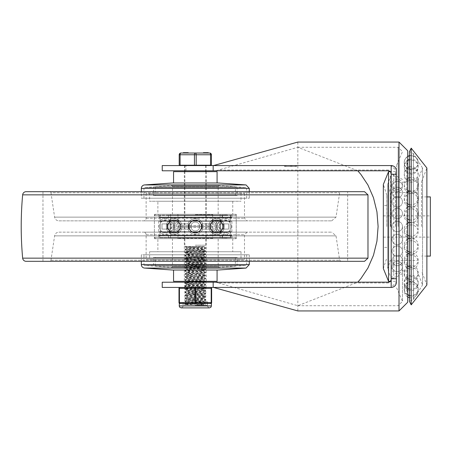 <?xml version="1.0" encoding="UTF-8"?>
<svg xmlns="http://www.w3.org/2000/svg" width="453" height="453" viewBox="0 0 453 453"><rect width="100%" height="100%" fill="white"/><g stroke="black" fill="none" stroke-linecap="round" stroke-linejoin="round"><path stroke-width="0.34" stroke-dasharray="2.27 1.7" d="M411.199 304.846L411.199 148.154M409.455 151.636L409.455 301.364L413.351 299.416L413.351 153.584L413.385 299.484L413.385 153.516L413.385 299.484L422.53 284.982L422.53 168.018L413.385 153.516L409.455 151.636M421.647 226.5L421.647 181.67L421.647 226.5M430.35 256.098L430.35 196.902M417.292 226.5L417.292 180L417.292 226.5M383.34 226.5L383.34 205.605L383.34 226.5M386.822 226.5L386.822 195.164L386.822 226.5M388.566 171.659L388.566 281.341M395.531 226.5L395.531 171.659L395.531 226.5M430.35 226.5L430.35 215.877L430.35 226.5M390.344 226.5L390.344 192.604L390.344 226.5M390.543 226.5L390.543 176.013L390.543 226.5M402.457 184.439A5.221 5.221 0 0 0 397.23 179.218A5.221 5.221 0 0 0 392.009 184.439A5.221 5.221 0 0 0 397.23 189.66A5.221 5.221 0 0 0 402.457 184.439M402.457 268.561A5.221 5.221 0 0 1 397.23 273.782A5.221 5.221 0 0 1 392.009 268.561A5.221 5.221 0 0 1 397.23 263.34A5.221 5.221 0 0 1 402.457 268.561M390.288 281.562L391.177 279.603L391.177 173.397A2.61 1.693 180 0 0 393.787 175.096L393.787 277.904L388.566 282.961L218.442 282.961L215.317 282.213L388.566 282.213L388.566 282.961M388.566 170.039L388.566 170.787L215.317 170.787L218.442 170.039L388.566 170.039L393.787 175.096M391.177 173.397L391.064 172.627M389.036 282.168L389.914 281.834M391.177 279.603A2.61 1.693 180 0 1 393.787 277.904M218.442 282.961L297.831 305.718L357.768 282.213M357.768 170.787L297.831 147.282L218.442 170.039M215.317 170.787L162.236 170.787M195.311 170.787L184.603 170.787L195.311 170.787M215.317 282.213L185.911 282.213L185.911 287.434L391.177 287.434L396.398 282.213L396.398 170.787L391.177 165.566L162.236 165.566M162.236 282.213L185.911 282.213M195.311 282.213L184.603 282.213L195.311 282.213M296.658 165.566L284.473 165.566L296.658 165.566L284.473 165.566L296.658 165.566L296.658 166.438L284.473 166.438L296.658 166.438L284.473 166.438L296.658 166.438L285.894 166.438L285.917 165.566L284.473 165.566L295.911 165.566L285.894 165.566L285.894 166.438L296.658 166.438L296.658 165.566M195.311 165.566L210.985 165.566L195.311 165.566M297.831 310.939L297.831 142.061M407.717 150.764L407.717 302.236M407.717 226.5L407.717 159.603L407.717 293.397L406.788 290.69L406.788 162.31L406.788 290.69L407.717 287.989M402.496 226.5L402.496 301.364L402.496 226.5M179.864 303.538L195.311 303.538A0.872 0.436 -90 0 0 195.747 302.672L194.881 302.672L194.881 288.306A0.872 0.436 90 0 1 195.311 287.434L206.63 287.434L195.311 287.434A0.872 0.436 -90 0 1 195.747 288.306L195.747 302.672L211.636 302.672A0.872 0.872 0 0 1 210.764 303.538L206.97 303.538L210.764 303.538A0.872 0.436 90 0 0 211.2 302.672L211.2 288.306A0.872 0.436 90 0 0 210.764 287.434L195.311 287.434L210.764 287.434A0.872 0.872 0 0 1 211.636 288.306L211.636 302.672A0.872 0.872 0 0 1 210.764 303.538L195.311 303.538A0.872 0.436 90 0 1 194.881 302.672L178.992 302.672L178.992 288.306A0.872 0.872 0 0 1 179.864 287.434L206.019 287.434L179.864 287.434A0.872 0.436 -90 0 0 179.428 288.306L179.428 302.672A0.872 0.436 -90 0 0 179.864 303.538A0.872 0.872 0 0 1 179.207 303.244M162.236 287.434L185.911 287.434M396.46 226.5L396.46 165.566L396.46 226.5M290.407 165.566L290.407 166.438L290.407 165.566L285.973 165.566L285.973 166.438L285.973 165.566L290.407 165.566M295.158 165.566L295.158 166.438L291.913 166.438L295.158 166.438L295.158 165.566L291.913 165.566L291.913 166.438L291.913 165.566L295.158 165.566M291.245 165.566L291.245 166.438M284.473 165.566L284.473 166.438M285.973 165.566L285.973 166.438L285.973 165.566M42.973 191.681L42.973 261.319L347.649 261.319L42.973 261.319L347.649 261.319L42.973 261.319L42.973 191.681L347.649 191.681L42.973 191.681L347.649 191.681L347.649 261.319L347.649 191.681M26.115 261.319L364.506 261.319M26.115 191.681L364.506 191.681M49.683 191.681L340.945 191.681L49.683 191.681A1.308 1.308 0 0 1 50.974 192.791L339.654 192.791L50.974 192.791L54.609 217.134A4.354 4.354 0 0 0 58.913 220.843L331.715 220.843L58.913 220.843M143.516 220.843L247.106 220.843L143.516 220.843A2.61 2.61 0 0 0 146.132 218.233L146.132 193.42L244.495 193.42L146.132 193.42M149.609 193.42L241.013 193.42L149.609 193.42L149.609 201.257L241.013 201.257L149.609 201.257M157.882 201.257L232.746 201.257L157.882 201.257L157.882 214.314L232.746 214.314L157.882 214.314M154.399 214.314L236.228 214.314L154.399 214.314L154.399 238.686L236.228 238.686L154.399 238.686M157.882 238.686L232.746 238.686L157.882 238.686L157.882 251.743L232.746 251.743L157.882 251.743M149.609 251.743L241.013 251.743L149.609 251.743L149.609 259.58L241.013 259.58L149.609 259.58M146.132 259.58L244.495 259.58L146.132 259.58L146.132 234.767A2.61 2.61 0 0 0 143.516 232.157L247.106 232.157L143.516 232.157M58.913 232.157L331.715 232.157L58.913 232.157A4.354 4.354 0 0 0 54.609 235.866L50.974 260.209A1.308 1.308 0 0 1 49.683 261.319L340.945 261.319L49.683 261.319M195.311 238.686L231.874 238.686L195.311 238.686M195.311 231.721L230.571 231.721L195.311 231.721M195.311 221.279L230.571 221.279L195.311 221.279M195.311 214.314L231.874 214.314L195.311 214.314M171.812 221.279L218.816 221.279L171.812 221.279L171.812 231.721L218.816 231.721L171.812 231.721M213.074 214.314L177.553 214.314L213.074 214.314A0.345 0.345 0 0 0 212.723 214.66L212.723 238.34L177.904 238.34L212.723 238.34A0.345 0.345 0 0 0 213.074 238.686L177.553 238.686L213.074 238.686M195.311 217.797L231.874 217.797L195.311 217.797M195.311 235.203L231.874 235.203L195.311 235.203M158.754 231.721L231.874 231.721L158.754 231.721L158.754 221.279L231.874 221.279L158.754 221.279M234.92 238.686L155.707 238.686L234.92 238.686A1.308 1.308 0 0 0 236.228 237.383L236.228 215.617L154.399 215.617L236.228 215.617A1.308 1.308 0 0 0 234.92 214.314L155.707 214.314L234.92 214.314M231.438 226.5A6.093 6.093 0 0 0 225.345 220.407A6.093 6.093 0 0 0 219.252 226.5A6.093 6.093 0 0 0 225.345 232.593A6.093 6.093 0 0 0 231.438 226.5M159.19 226.5A6.093 6.093 0 0 1 165.283 220.407A6.093 6.093 0 0 1 171.376 226.5A6.093 6.093 0 0 1 165.283 232.593A6.093 6.093 0 0 1 159.19 226.5M230.135 230.939L230.135 222.061L230.135 230.939A6.529 6.529 0 0 1 220.56 230.939L220.56 222.061L220.56 230.939M219.937 230.939A4.439 3.137 90 0 0 222.655 224.28A4.439 3.137 90 0 0 217.219 224.28A4.439 3.137 90 0 0 219.937 230.939A4.439 3.137 90 0 1 217.219 224.28A4.439 3.137 90 0 1 222.655 224.28A4.439 3.137 90 0 1 219.937 230.939M213.165 230.939A4.439 3.137 90 0 0 215.883 224.28A4.439 3.137 90 0 0 210.447 224.28A4.439 3.137 90 0 0 213.165 230.939A4.439 3.137 90 0 1 210.447 224.28A4.439 3.137 90 0 1 215.883 224.28A4.439 3.137 90 0 1 213.165 230.939M201.84 226.5A6.529 6.529 0 0 0 195.311 219.971A6.529 6.529 0 0 0 188.782 226.5A6.529 6.529 0 0 1 195.311 219.971A6.529 6.529 0 0 1 201.84 226.5A6.529 6.529 0 0 1 195.311 233.029A6.529 6.529 0 0 1 188.782 226.5A6.529 6.529 0 0 0 195.311 233.029A6.529 6.529 0 0 0 201.84 226.5M195.311 230.939A4.439 4.439 0 0 0 199.156 224.28A4.439 4.439 0 0 0 191.472 224.28A4.439 4.439 0 0 0 195.311 230.939A4.439 4.439 0 0 0 199.156 224.28A4.439 4.439 0 0 0 191.472 224.28A4.439 4.439 0 0 0 195.311 230.939A4.439 4.439 0 0 1 191.472 224.28A4.439 4.439 0 0 1 199.156 224.28A4.439 4.439 0 0 1 195.311 230.939A4.439 4.439 0 0 1 191.472 224.28A4.439 4.439 0 0 1 199.156 224.28A4.439 4.439 0 0 1 195.311 230.939M170.69 230.939A4.439 3.137 -90 0 1 167.972 224.28A4.439 3.137 -90 0 1 173.408 224.28A4.439 3.137 -90 0 1 170.69 230.939A4.439 3.137 -90 0 0 173.408 224.28A4.439 3.137 -90 0 0 167.972 224.28A4.439 3.137 -90 0 0 170.69 230.939M177.463 230.939A4.439 3.137 -90 0 1 174.745 224.28A4.439 3.137 -90 0 1 180.181 224.28A4.439 3.137 -90 0 1 177.463 230.939A4.439 3.137 -90 0 0 180.181 224.28A4.439 3.137 -90 0 0 174.745 224.28A4.439 3.137 -90 0 0 177.463 230.939M201.942 223.89L202.701 223.89L202.366 223.89L202.366 229.11L201.942 229.11L201.942 223.89L201.942 229.11L202.701 229.11L202.366 229.11L202.366 223.89L202.701 223.89A7.837 7.837 0 0 0 187.927 223.89L188.686 223.89L188.686 229.11L187.927 229.11L188.255 229.11L188.255 223.89L187.927 223.89L188.255 223.89L188.255 229.11L187.927 229.11L188.686 229.11L188.686 223.89L187.927 223.89A7.837 7.837 0 0 1 202.701 223.89L214.173 223.89L210.016 223.89L210.016 229.11L214.173 229.11L214.173 223.89L214.173 229.11L210.016 229.11L210.016 223.89L214.173 223.89L201.942 223.89M195.311 232.7A6.2 6.2 0 0 1 189.943 223.397A6.2 6.2 0 0 1 200.685 223.397A6.2 6.2 0 0 1 195.311 232.7A6.2 6.2 0 0 1 189.943 223.397A6.2 6.2 0 0 1 200.685 223.397A6.2 6.2 0 0 1 195.311 232.7A6.2 6.2 0 0 0 200.685 223.397A6.2 6.2 0 0 0 189.943 223.397A6.2 6.2 0 0 0 195.311 232.7A6.2 6.2 0 0 0 200.685 223.397A6.2 6.2 0 0 0 189.943 223.397A6.2 6.2 0 0 0 195.311 232.7M160.492 230.939L160.492 222.061L160.492 230.939A6.529 6.529 0 0 0 170.068 230.939L170.068 222.061L170.068 230.939M176.455 223.89L180.611 223.89L180.611 229.11L176.455 229.11L176.455 223.89L176.455 229.11L180.611 229.11L180.611 223.89L176.455 223.89L188.686 223.89L176.455 223.89M170.634 223.89L167.083 223.89L167.083 229.11L170.634 229.11L170.634 223.89L170.634 229.11L167.083 229.11L167.083 223.89L170.634 223.89L167.468 223.89L167.468 229.11L162.015 229.11L162.015 223.89L167.468 223.89L162.015 223.89L162.015 229.11L167.468 229.11L167.468 223.89L170.634 223.89M177.463 232.7A6.2 4.383 -90 0 1 173.499 223.856A6.2 4.383 -90 0 1 180.849 222.559A6.2 4.383 -90 0 1 180.849 230.441A6.2 4.383 -90 0 1 177.463 232.7A6.2 4.383 -90 0 0 180.849 230.441A6.2 4.383 -90 0 0 180.849 222.559A6.2 4.383 -90 0 0 173.499 223.856A6.2 4.383 -90 0 0 177.463 232.7M170.69 232.7A6.2 4.383 -90 0 1 167.304 230.441A6.2 4.383 -90 0 1 167.304 222.559A6.2 4.383 -90 0 1 174.66 223.856A6.2 4.383 -90 0 1 170.69 232.7A6.2 4.383 -90 0 0 174.66 223.856A6.2 4.383 -90 0 0 167.304 222.559A6.2 4.383 -90 0 0 167.304 230.441A6.2 4.383 -90 0 0 170.69 232.7M170.068 232.7L170.068 220.3L170.068 232.7A7.837 7.837 0 0 1 160.492 232.7L160.492 220.3L160.492 232.7M219.994 223.89L223.544 223.89L223.544 229.11L219.994 229.11L219.994 223.89L219.994 229.11L223.544 229.11L223.544 223.89L219.994 223.89L223.159 223.89L223.159 229.11L228.612 229.11L228.612 223.89L223.159 223.89L228.612 223.89L228.612 229.11L223.159 229.11L223.159 223.89L219.994 223.89M213.165 232.7A6.2 4.383 90 0 0 217.129 223.856A6.2 4.383 90 0 0 209.779 222.559A6.2 4.383 90 0 0 209.779 230.441A6.2 4.383 90 0 0 213.165 232.7A6.2 4.383 90 0 1 209.779 230.441A6.2 4.383 90 0 1 209.779 222.559A6.2 4.383 90 0 1 217.129 223.856A6.2 4.383 90 0 1 213.165 232.7M219.937 232.7A6.2 4.383 90 0 0 223.318 230.441A6.2 4.383 90 0 0 223.318 222.559A6.2 4.383 90 0 0 215.968 223.856A6.2 4.383 90 0 0 219.937 232.7A6.2 4.383 90 0 1 215.968 223.856A6.2 4.383 90 0 1 223.318 222.559A6.2 4.383 90 0 1 223.318 230.441A6.2 4.383 90 0 1 219.937 232.7M220.56 232.7L220.56 220.3L220.56 232.7A7.837 7.837 0 0 0 230.135 232.7L230.135 220.3L230.135 232.7M223.544 229.11L228.612 229.11L223.544 229.11M223.159 229.11L219.994 229.11L223.159 229.11M180.611 223.89L188.255 223.89L180.611 223.89M188.255 229.11L180.611 229.11L188.255 229.11M176.455 229.11L188.686 229.11L176.455 229.11M167.083 223.89L162.015 223.89L167.083 223.89M170.634 229.11L167.468 229.11L170.634 229.11M162.015 229.11L167.083 229.11L162.015 229.11M210.016 223.89L202.366 223.89L210.016 223.89M202.366 229.11L210.016 229.11L202.366 229.11M214.173 229.11L201.942 229.11L214.173 229.11M228.612 223.89L223.544 223.89L228.612 223.89M158.754 214.314L158.754 217.797L231.874 217.797L158.754 217.797L158.754 217.361L231.874 217.361L158.754 217.361M159.796 217.361L230.832 217.361L159.796 217.361L159.796 215.181L230.832 215.181L159.796 215.181M168.499 215.181L222.123 215.181L168.499 215.181L168.499 217.361L222.123 217.361L168.499 217.361M170.504 217.361L220.124 217.361L170.504 217.361L170.504 217.797L220.124 217.797L170.504 217.797M168.069 217.797L222.559 217.797L168.069 217.797L168.069 215.617L222.559 215.617L168.069 215.617M160.232 215.617L230.396 215.617L160.232 215.617L160.232 217.797L230.396 217.797L160.232 217.797M227.247 215.181L223.567 215.181L227.247 215.011M227.633 215.181L221.874 215.011L227.633 215.181M227.117 215.181L224.852 215.181L227.117 215.011M224.858 215.181L222.678 215.011L227.525 215.011L224.852 215.011M226.8 215.181L225.084 215.181L226.8 215.011M158.754 235.639L231.874 235.639L158.754 235.639L158.754 235.203L231.874 235.203L158.754 235.203L158.754 238.686M159.796 237.819L230.832 237.819L159.796 237.819L159.796 235.639L230.832 235.639L159.796 235.639M168.499 235.639L222.123 235.639L168.499 235.639L168.499 237.819L222.123 237.819L168.499 237.819M170.504 235.203L220.124 235.203L170.504 235.203L170.504 235.639L220.124 235.639L170.504 235.639M168.069 237.383L222.559 237.383L168.069 237.383L168.069 235.203L222.559 235.203L168.069 235.203M160.232 235.203L230.396 235.203L160.232 235.203L160.232 237.383L230.396 237.383L160.232 237.383M227.247 237.819L223.567 237.819L227.247 237.989M227.633 237.819L221.874 237.989L227.633 237.819M227.117 237.819L224.852 237.819L227.117 237.989M224.858 237.819L222.678 237.989L227.525 237.989L224.852 237.989M226.8 237.819L225.084 237.819L226.8 237.989M172.463 270.028L218.165 270.028M141.342 261.319L141.342 254.79L249.286 254.79L141.342 254.79M143.952 254.79L246.675 254.79L143.952 254.79L143.952 264.603L246.675 264.603L143.952 264.603A0.872 0.872 0 0 0 144.762 265.469L245.866 265.469L144.762 265.469L153.527 266.081L237.1 266.081L153.527 266.081L153.527 257.378L237.1 257.378L153.527 257.378M155.271 257.378L235.356 257.378L155.271 257.378L155.271 266.205L235.356 266.205L155.271 266.205L171.528 267.344L219.093 267.344L171.528 267.344A0.872 0.872 0 0 0 172.463 266.472L172.463 238.686L218.165 238.686L172.463 238.686M173.55 281.341L217.078 281.341M173.55 270.028L217.078 270.028L173.55 270.028M184.343 171.659L206.279 171.659L184.343 171.659L184.343 226.5L206.279 226.5L184.343 226.5L184.343 281.341L206.279 281.341L184.343 281.341M177.989 238.686L212.638 238.686L177.989 238.686L177.989 227.372A0.872 0.872 0 0 1 178.861 226.5L211.766 226.5L178.861 226.5A0.872 0.872 0 0 1 177.989 225.628L177.989 214.314L212.638 214.314L177.989 214.314M173.55 182.972L217.078 182.972L173.55 182.972M173.55 171.659L217.078 171.659M172.463 214.314L218.165 214.314L172.463 214.314L172.463 186.528A0.872 0.872 0 0 0 171.528 185.656L155.271 186.795L235.356 186.795L155.271 186.795L155.271 195.622L235.356 195.622L155.271 195.622M153.527 195.622L237.1 195.622L153.527 195.622L153.527 186.919L237.1 186.919L153.527 186.919L144.762 187.531A0.872 0.872 0 0 0 143.952 188.397L143.952 198.21L246.675 198.21L143.952 198.21M141.342 198.21L249.286 198.21L141.342 198.21L141.342 191.681M172.463 182.972L218.165 182.972M184.343 226.5L206.279 226.5L184.343 226.5M195.311 301.8L207.502 301.8L195.311 301.8M195.311 305.282L207.502 305.282L195.311 305.282M205.611 281.777L185.011 280.254L205.617 278.731L185.011 277.208L205.617 275.684L185.011 274.161L205.237 272.768L203.04 272.287L185.011 271.115L205.617 269.592L185.045 268.108L205.617 266.545L185.045 265.062L205.611 263.499L185.084 261.919L205.617 260.452L185.011 258.929L205.617 257.406L185.011 255.883L205.611 254.359L185.011 252.836L205.617 251.307L185.124 249.858L205.611 248.267L186.092 246.964L185.011 246.743L186.047 246.523L185.011 246.523L205.611 247.825L185.011 249.348L205.617 250.871L185.045 252.355L205.611 253.918L185.045 255.401L205.617 256.964L185.192 258.578L205.617 260.011L185.096 261.472L205.611 263.057L185.028 264.609L205.617 266.109L185.011 267.632L205.617 269.156L185.011 270.679L202.967 271.845L205.266 272.327L185.011 273.725L205.617 275.248L185.011 276.772L205.617 278.295L185.011 279.818L205.617 281.341M203.878 246.523L203.878 246.823L202.281 246.523L203.878 246.523L197.689 246.523L202.281 246.523L186.749 247.746L203.873 249.269L186.789 250.837L203.878 252.315L186.749 253.839L203.873 255.362L186.789 256.93L203.878 258.408L186.749 259.931L203.878 261.455L186.749 262.978L203.873 264.501L186.789 266.07L203.878 267.547L186.749 269.071L203.878 270.594L186.749 272.117L203.873 273.64L186.789 275.214L203.878 276.687L186.749 278.21L203.878 279.733L186.749 281.256L203.873 282.78L186.789 284.354L203.878 285.832L186.749 287.355L203.873 288.878L186.749 290.401L203.878 291.925L186.749 293.448L203.878 294.971L186.749 296.494L203.873 298.017L186.749 299.541L203.833 301.109L186.749 302.587L203.878 304.11L195.77 304.846L185.011 304.631L205.617 303.108L185.011 301.585L205.583 300.101L185.011 298.538L205.577 297.055L185.011 295.492L205.6 293.991L185.011 292.44L205.577 290.956L185.017 289.41L205.577 287.91L185.011 286.347L205.583 284.863L185.045 283.34L201.761 282.213M192.989 282.213L185.13 282.938L205.617 284.388L185.011 285.911L205.611 287.434L185.011 288.957L205.617 290.481L185.011 292.004L205.617 293.527L185.045 295.011L205.577 296.534L185.045 298.057L205.583 299.58L185.045 301.103L205.583 302.627L185.045 304.15L193.052 304.846L204.15 304.846L195.77 304.846M186.795 281.811L203.878 283.385L186.749 284.909L203.873 286.432L186.749 287.955L203.878 289.478L186.749 291.002L203.878 292.525L186.749 294.048L203.873 295.571L186.749 297.094L203.878 298.618L186.749 300.141L203.878 301.664L186.749 303.187L204.15 304.846M203.873 246.823L186.749 248.346L203.878 249.869L186.749 251.392L203.878 252.916L186.749 254.439L203.878 255.962L186.749 257.485L203.878 259.008L186.749 260.532L203.873 262.055L186.749 263.578L203.878 265.101L186.749 266.624L203.878 268.148L186.789 269.626L203.873 271.194L186.789 272.672L203.878 274.241L186.795 275.718L203.878 277.293L186.789 278.765L203.833 280.288L191.194 281.341M197.689 246.523L186.047 246.523L197.689 246.523M193.052 304.846L186.019 304.846M180.079 165.215L179.207 165.215L179.207 154.767A1.738 1.738 0 0 1 180.951 153.029L209.677 153.029A1.738 1.738 0 0 1 211.415 154.767L211.415 165.215L180.079 165.215L180.079 154.767L179.207 154.767A1.738 1.738 0 0 1 180.951 153.029A1.738 0.872 -90 0 0 180.079 154.767L194.445 154.767A1.738 0.872 90 0 1 195.311 153.029A1.738 0.872 -90 0 1 196.183 154.767L196.183 165.215M195.311 165.215L210.985 165.215L195.311 165.215M208.182 152.684L206.466 152.684L208.182 152.684L208.255 153.029L205.894 153.029L208.255 153.029L206.466 153.029L208.182 153.029L208.182 152.684L208.284 153.029L208.306 152.684L208.278 153.029L207.706 153.029L208.278 153.029M205.894 152.684L205.894 153.029L203.737 153.029L203.737 152.684L208.284 152.684L208.284 153.029M207.836 152.684L207.836 153.029M203.737 153.029L203.737 152.684L203.737 153.029L205.894 153.029M206.466 152.684L206.466 153.029M186.959 152.684L187.616 152.684L186.959 152.684M186.959 153.029L187.616 153.029L186.959 153.029M183.34 152.684L183.34 153.029L184.592 153.029L183.34 153.029L183.34 152.684L185.062 152.684L185.062 153.029L188.216 153.029L183.34 153.029L188.216 153.029L183.941 153.029L185.062 153.029L184.592 152.684L185.945 152.684L185.945 153.029L185.945 152.684L186.013 153.029L186.013 152.684L186.081 153.029L186.081 152.684L188.216 152.684L183.34 152.684L185.945 152.684L185.945 153.029M183.641 152.684L183.878 153.029L183.641 152.684M183.878 152.684L183.878 153.029L183.878 152.684M185.945 152.684L186.013 153.029M186.013 152.684L186.081 153.029M186.081 152.684L188.216 152.684L188.216 153.029M208.278 152.684L207.706 152.684L207.706 153.029L207.706 152.684L208.312 152.684L208.312 153.029M207.706 152.684L207.706 153.029L207.706 152.684M418.408 226.5L418.408 178.759L418.408 226.5M398.142 226.5L398.142 147.282L398.142 226.5M399.014 310.939L399.014 142.061M185.911 170.787L185.911 165.566M285.226 165.566L285.226 166.438L285.226 165.566M295.911 165.566L295.911 166.438M22.65 258.153L367.978 258.153M22.65 194.847L367.978 194.847M54.609 217.134L336.018 217.134L54.609 217.134M146.132 218.233L244.495 218.233L146.132 218.233M146.132 234.767L244.495 234.767L146.132 234.767M54.609 235.866L336.018 235.866L54.609 235.866M50.974 260.209L339.654 260.209L50.974 260.209M195.311 214.66L212.723 214.66L195.311 214.66M236.228 237.383L154.399 237.383L236.228 237.383M144.581 268.074L246.047 268.074M141.342 264.603L249.286 264.603M172.463 266.472L218.165 266.472L172.463 266.472M177.989 227.372L212.638 227.372L177.989 227.372M172.463 186.528L218.165 186.528L172.463 186.528M171.528 185.656L219.093 185.656L171.528 185.656M144.762 187.531L245.866 187.531L144.762 187.531M143.952 188.397L246.675 188.397L143.952 188.397M141.342 188.397L249.286 188.397M144.581 184.926L246.047 184.926M177.989 225.628L212.638 225.628L177.989 225.628M211.636 288.306L178.992 288.306A0.872 0.872 0 0 1 179.864 287.434M195.311 288.306L205.758 288.306L195.311 288.306M179.207 305.934L211.415 305.934M195.311 305.934L207.502 305.934L195.311 305.934M186.964 152.684L186.964 153.029L186.964 152.684M184.592 152.684L184.592 153.029M185.062 152.684L185.062 153.029M194.445 165.215L194.445 154.767L210.549 154.767A1.738 0.872 90 0 0 209.677 153.029M210.549 165.215L210.549 154.767L211.415 154.767M195.311 245.215L205.758 245.215L195.311 245.215M426.879 196.902L421.647 196.902M426.879 256.098L421.647 256.098M421.647 181.67L426.879 168.018L426.879 284.982L421.647 271.33M417.292 180L418.408 178.759L422.53 168.018L422.53 284.982L418.408 274.241L417.292 273M386.822 205.605L383.34 205.605M386.822 247.395L383.34 247.395M386.822 195.164L383.34 184.439L383.34 268.561L386.822 257.836M395.531 171.659L390.509 171.659M395.531 281.341L390.514 281.341M417.292 192.548L390.344 192.604L387.694 184.439L387.694 268.561L390.344 260.396L417.292 260.452M383.34 237.123L430.35 237.123M383.34 215.877L430.35 215.877M395.531 176.013L390.543 176.013L387.694 184.439L387.694 268.561L390.543 276.987L395.531 276.987M418.164 215.758A6.965 6.965 0 0 0 411.199 208.793A6.965 6.965 0 0 0 404.235 215.758A6.965 6.965 0 0 0 411.199 222.723A6.965 6.965 0 0 0 418.164 215.758M402.457 226.5A5.221 5.221 0 0 0 397.23 221.279A5.221 5.221 0 0 0 392.009 226.5A5.221 5.221 0 0 0 397.23 231.721A5.221 5.221 0 0 0 402.457 226.5A5.221 5.221 0 0 0 397.23 221.279A5.221 5.221 0 0 0 392.009 226.5A5.221 5.221 0 0 0 397.23 231.721A5.221 5.221 0 0 0 402.457 226.5M402.457 213.505A5.221 5.221 0 0 0 397.23 208.278A5.221 5.221 0 0 0 392.009 213.505A5.221 5.221 0 0 0 397.23 218.725A5.221 5.221 0 0 0 402.457 213.505A5.221 5.221 0 0 0 397.23 208.278A5.221 5.221 0 0 0 392.009 213.505A5.221 5.221 0 0 0 397.23 218.725A5.221 5.221 0 0 0 402.457 213.505M402.457 201.778A5.221 5.221 0 0 0 397.23 196.557A5.221 5.221 0 0 0 392.009 201.778A5.221 5.221 0 0 0 397.23 206.998A5.221 5.221 0 0 0 402.457 201.778A5.221 5.221 0 0 0 397.23 196.557A5.221 5.221 0 0 0 392.009 201.778A5.221 5.221 0 0 0 397.23 206.998A5.221 5.221 0 0 0 402.457 201.778M402.457 192.474A5.221 5.221 0 0 0 397.23 187.248A5.221 5.221 0 0 0 392.009 192.474A5.221 5.221 0 0 0 397.23 197.695A5.221 5.221 0 0 0 402.457 192.474A5.221 5.221 0 0 0 397.23 187.248A5.221 5.221 0 0 0 392.009 192.474A5.221 5.221 0 0 0 397.23 197.695A5.221 5.221 0 0 0 402.457 192.474M402.457 186.5A5.221 5.221 0 0 0 397.23 181.274A5.221 5.221 0 0 0 392.009 186.5A5.221 5.221 0 0 0 397.23 191.721A5.221 5.221 0 0 0 402.457 186.5A5.221 5.221 0 0 0 397.23 181.274A5.221 5.221 0 0 0 392.009 186.5A5.221 5.221 0 0 0 397.23 191.721A5.221 5.221 0 0 0 402.457 186.5M392.009 239.495A5.221 5.221 0 0 0 397.23 244.722A5.221 5.221 0 0 0 402.457 239.495A5.221 5.221 0 0 0 397.23 234.275A5.221 5.221 0 0 0 392.009 239.495A5.221 5.221 0 0 0 397.23 244.722A5.221 5.221 0 0 0 402.457 239.495A5.221 5.221 0 0 0 397.23 234.275A5.221 5.221 0 0 0 392.009 239.495M392.009 251.222A5.221 5.221 0 0 0 397.23 256.443A5.221 5.221 0 0 0 402.457 251.222A5.221 5.221 0 0 0 397.23 246.002A5.221 5.221 0 0 0 392.009 251.222A5.221 5.221 0 0 0 397.23 256.443A5.221 5.221 0 0 0 402.457 251.222A5.221 5.221 0 0 0 397.23 246.002A5.221 5.221 0 0 0 392.009 251.222M392.009 260.526A5.221 5.221 0 0 0 397.23 265.752A5.221 5.221 0 0 0 402.457 260.526A5.221 5.221 0 0 0 397.23 255.305A5.221 5.221 0 0 0 392.009 260.526A5.221 5.221 0 0 0 397.23 265.752A5.221 5.221 0 0 0 402.457 260.526A5.221 5.221 0 0 0 397.23 255.305A5.221 5.221 0 0 0 392.009 260.526M392.009 266.5A5.221 5.221 0 0 0 397.23 271.726A5.221 5.221 0 0 0 402.457 266.5A5.221 5.221 0 0 0 397.23 261.279A5.221 5.221 0 0 0 392.009 266.5A5.221 5.221 0 0 0 397.23 271.726A5.221 5.221 0 0 0 402.457 266.5A5.221 5.221 0 0 0 397.23 261.279A5.221 5.221 0 0 0 392.009 266.5M418.164 200.3A6.965 6.965 0 0 0 411.199 193.335A6.965 6.965 0 0 0 404.235 200.3A6.965 6.965 0 0 0 411.199 207.264A6.965 6.965 0 0 0 418.164 200.3M418.164 186.489A6.965 6.965 0 0 0 411.199 179.524A6.965 6.965 0 0 0 404.235 186.489A6.965 6.965 0 0 0 411.199 193.454A6.965 6.965 0 0 0 418.164 186.489M418.164 175.192A6.965 6.965 0 0 0 411.199 168.227A6.965 6.965 0 0 0 404.235 175.192A6.965 6.965 0 0 0 411.199 182.151A6.965 6.965 0 0 0 418.164 175.192M418.164 167.117A6.965 6.965 0 0 0 411.199 160.152A6.965 6.965 0 0 0 404.235 167.117A6.965 6.965 0 0 0 411.199 174.082A6.965 6.965 0 0 0 418.164 167.117M418.164 162.774A6.965 6.965 0 0 0 411.199 155.809A6.965 6.965 0 0 0 404.235 162.774A6.965 6.965 0 0 0 411.199 169.739A6.965 6.965 0 0 0 418.164 162.774M407.717 156.404A6.965 6.965 0 0 0 411.199 169.399A6.965 6.965 0 0 0 418.164 162.434A6.965 6.965 0 0 0 409.455 155.69M407.717 160.09A6.965 6.965 0 0 0 411.199 173.086A6.965 6.965 0 0 0 418.164 166.121A6.965 6.965 0 0 0 409.455 159.382M407.717 167.57A6.965 6.965 0 0 0 411.199 180.566A6.965 6.965 0 0 0 418.164 173.601A6.965 6.965 0 0 0 409.455 166.863M409.387 191.132A6.965 6.965 0 0 0 418.164 184.411A6.965 6.965 0 0 0 409.455 177.667M407.717 178.374A6.965 6.965 0 0 0 407.717 190.441M409.455 204.603A6.965 6.965 0 0 0 418.164 197.859A6.965 6.965 0 0 0 409.455 191.115M407.717 191.829A6.965 6.965 0 0 0 407.717 203.89M409.455 219.852A6.965 6.965 0 0 0 418.164 213.108A6.965 6.965 0 0 0 409.455 206.364M407.717 207.078A6.965 6.965 0 0 0 407.717 219.139M407.717 223.165A6.965 6.965 0 0 0 407.717 235.226M409.455 235.939A6.965 6.965 0 0 0 418.164 229.195A6.965 6.965 0 0 0 409.455 222.457M407.717 239.088A6.965 6.965 0 0 0 407.717 251.149M409.455 251.862A6.965 6.965 0 0 0 418.164 245.118A6.965 6.965 0 0 0 409.455 238.374M407.717 253.839A6.965 6.965 0 0 0 407.717 265.9M409.455 266.613A6.965 6.965 0 0 0 418.164 259.869A6.965 6.965 0 0 0 409.455 253.125M407.717 266.494A6.965 6.965 0 0 0 407.717 278.555M409.455 279.269A6.965 6.965 0 0 0 418.164 272.525A6.965 6.965 0 0 0 408.289 266.2M409.455 289.031A6.965 6.965 0 0 0 418.164 282.287A6.965 6.965 0 0 0 411.199 275.322A6.965 6.965 0 0 0 407.717 288.318M409.455 295.288A6.965 6.965 0 0 0 418.164 288.544A6.965 6.965 0 0 0 411.199 281.579A6.965 6.965 0 0 0 407.717 294.575M409.455 297.644A6.965 6.965 0 0 0 418.164 290.905A6.965 6.965 0 0 0 411.199 283.94A6.965 6.965 0 0 0 407.717 296.936M404.235 289.218A6.965 6.965 0 0 0 411.199 296.177A6.965 6.965 0 0 0 418.164 289.218A6.965 6.965 0 0 0 411.199 282.253A6.965 6.965 0 0 0 404.235 289.218M404.235 283.589A6.965 6.965 0 0 0 411.199 290.549A6.965 6.965 0 0 0 418.164 283.589A6.965 6.965 0 0 0 411.199 276.624A6.965 6.965 0 0 0 404.235 283.589M404.235 274.371A6.965 6.965 0 0 0 411.199 281.336A6.965 6.965 0 0 0 418.164 274.371A6.965 6.965 0 0 0 411.199 267.406A6.965 6.965 0 0 0 404.235 274.371M404.235 262.145A6.965 6.965 0 0 0 411.199 269.11A6.965 6.965 0 0 0 418.164 262.145A6.965 6.965 0 0 0 411.199 255.186A6.965 6.965 0 0 0 404.235 262.145M404.235 247.683A6.965 6.965 0 0 0 411.199 254.648A6.965 6.965 0 0 0 418.164 247.683A6.965 6.965 0 0 0 411.199 240.719A6.965 6.965 0 0 0 404.235 247.683M404.235 231.891A6.965 6.965 0 0 0 411.199 238.856A6.965 6.965 0 0 0 418.164 231.891A6.965 6.965 0 0 0 411.199 224.926A6.965 6.965 0 0 0 404.235 231.891M297.831 305.718L398.142 305.718L402.496 301.364L396.46 287.434M297.831 147.282L398.142 147.282L402.496 151.636L396.46 165.566M402.496 270.894L407.717 270.894M402.496 182.106L407.717 182.106M407.717 165.011L406.788 162.31L407.717 159.603M184.603 165.566L184.603 170.787M206.019 165.566L206.019 170.787M206.019 287.434L206.019 282.213M184.603 287.434L184.603 282.213M402.496 179.49L396.46 176.013M402.496 273.51L396.46 276.987M331.715 220.843L336.018 217.134L339.654 192.791L340.945 191.681M244.495 193.42L244.495 218.233L247.106 220.843M241.013 193.42L241.013 201.257M232.746 201.257L232.746 214.314M236.228 214.314L236.228 238.686M232.746 238.686L232.746 251.743M241.013 251.743L241.013 259.58M247.106 232.157L244.495 234.767L244.495 259.58M340.945 261.319L339.654 260.209L336.018 235.866L331.715 232.157M170.504 231.721L170.504 238.686M220.124 231.721L220.124 238.686M170.504 214.314L170.504 221.279M220.124 214.314L220.124 221.279M218.816 231.721L218.816 221.279M177.553 214.314L177.904 214.66L177.904 238.34L177.553 238.686M231.874 214.314L231.874 217.361M160.056 231.721L160.056 235.203M230.571 231.721L230.571 235.203M231.874 235.639L231.874 238.686M160.056 217.797L160.056 221.279M230.571 217.797L230.571 221.279M231.874 231.721L231.874 221.279M155.707 214.314L154.399 215.617L154.399 237.383L155.707 238.686M216.551 220.407A6.093 6.093 0 0 0 211.274 229.546A6.093 6.093 0 0 0 221.828 229.546A6.093 6.093 0 0 0 216.551 220.407A6.093 6.093 0 0 0 211.274 229.546A6.093 6.093 0 0 0 221.828 229.546A6.093 6.093 0 0 0 216.551 220.407M195.311 220.407A6.093 6.093 0 0 0 190.034 229.546A6.093 6.093 0 0 0 200.588 229.546A6.093 6.093 0 0 0 195.311 220.407A6.093 6.093 0 0 0 190.034 229.546A6.093 6.093 0 0 0 200.588 229.546A6.093 6.093 0 0 0 195.311 220.407M174.077 220.407A6.093 6.093 0 0 0 168.799 229.546A6.093 6.093 0 0 0 179.354 229.546A6.093 6.093 0 0 0 174.077 220.407A6.093 6.093 0 0 0 168.799 229.546A6.093 6.093 0 0 0 179.354 229.546A6.093 6.093 0 0 0 174.077 220.407M230.135 222.061A6.529 6.529 0 0 0 220.56 222.061M216.551 219.971A6.529 6.529 0 0 0 210.894 229.762A6.529 6.529 0 0 0 222.202 229.762A6.529 6.529 0 0 0 216.551 219.971A6.529 6.529 0 0 0 210.894 229.762A6.529 6.529 0 0 0 222.202 229.762A6.529 6.529 0 0 0 216.551 219.971M174.077 219.971A6.529 6.529 0 0 0 168.425 229.762A6.529 6.529 0 0 0 179.733 229.762A6.529 6.529 0 0 0 174.077 219.971A6.529 6.529 0 0 0 168.425 229.762A6.529 6.529 0 0 0 179.733 229.762A6.529 6.529 0 0 0 174.077 219.971M187.927 229.11A7.837 7.837 0 0 0 202.701 229.11A7.837 7.837 0 0 1 187.927 229.11M170.068 222.061A6.529 6.529 0 0 0 160.492 222.061M180.849 222.559A7.837 7.837 0 0 0 167.304 222.559A7.837 7.837 0 0 1 180.849 222.559M167.304 230.441A7.837 7.837 0 0 0 180.849 230.441A7.837 7.837 0 0 1 167.304 230.441M170.068 220.3A7.837 7.837 0 0 0 160.492 220.3M223.318 222.559A7.837 7.837 0 0 0 209.779 222.559A7.837 7.837 0 0 1 223.318 222.559M209.779 230.441A7.837 7.837 0 0 0 223.318 230.441A7.837 7.837 0 0 1 209.779 230.441M230.135 220.3A7.837 7.837 0 0 0 220.56 220.3M230.832 215.181L230.832 217.361M222.123 215.181L222.123 217.361M220.124 217.361L220.124 217.797M222.559 215.617L222.559 217.797M230.396 215.617L230.396 217.797M230.832 235.639L230.832 237.819M222.123 235.639L222.123 237.819M220.124 235.203L220.124 235.639M222.559 235.203L222.559 237.383M230.396 235.203L230.396 237.383M249.286 254.79L249.286 261.319M246.675 254.79L246.675 264.603L245.866 265.469L237.1 266.081L237.1 257.378M235.356 257.378L235.356 266.205L219.093 267.344L218.165 266.472L218.165 238.686M171.591 267.344L219.037 267.344L171.591 267.344M206.279 171.659L206.279 281.341M212.638 214.314L212.638 225.628L211.766 226.5L212.638 227.372L212.638 238.686M235.356 195.622L235.356 186.795L219.093 185.656L218.165 186.528L218.165 214.314M219.037 185.656L171.591 185.656L219.037 185.656M246.675 198.21L246.675 188.397L245.866 187.531L237.1 186.919L237.1 195.622M249.286 191.681L249.286 198.21M184.869 305.282L184.869 288.306L183.997 287.434M205.758 305.282L205.758 288.306L206.63 287.434M183.125 305.282L183.125 301.8L182.927 306.794L181.166 307.893L209.462 307.893L207.701 306.794L207.502 301.8L207.502 305.282M185.011 249.348L185.011 249.79M205.617 247.825L205.617 248.267M185.011 252.395L185.011 252.836M205.617 250.871L205.617 251.313M185.011 255.441L185.011 255.883M205.617 253.918L205.617 254.359M185.011 258.487L185.011 258.929M205.617 256.964L205.617 257.406M185.011 261.534L185.011 261.976M205.617 260.011L205.617 260.452M185.011 264.586L185.011 265.022M205.617 263.057L205.617 263.499M185.011 267.632L185.011 268.068M205.617 266.109L205.617 266.545M185.011 270.679L185.011 271.115M205.617 269.156L205.617 269.592M185.011 273.725L185.011 274.161M205.617 272.202L205.617 272.638M185.011 276.772L185.011 277.208M205.617 275.248L205.617 275.684M185.011 279.818L185.011 280.254M205.617 278.295L205.617 278.731M185.011 282.865L185.011 283.301M185.011 285.911L185.011 286.347M205.617 284.388L205.617 284.824M185.011 288.957L185.011 289.393M205.617 287.434L205.617 287.87M185.011 292.004L185.011 292.44M205.617 290.481L205.617 290.917M185.011 295.05L185.011 295.492M205.617 293.527L205.617 293.963M185.011 298.097L185.011 298.538M205.617 296.573L205.617 297.015M185.011 301.143L185.011 301.585M205.617 299.62L205.617 300.062M203.878 304.11L203.878 304.71M186.749 302.587L186.749 303.187M203.878 301.064L203.878 301.664M186.749 299.541L186.749 300.141M203.878 298.017L203.878 298.618M186.749 296.494L186.749 297.094M203.878 294.971L203.878 295.571M186.749 293.448L186.749 294.048M203.878 291.925L203.878 292.525M186.749 290.401L186.749 291.002M203.878 288.878L203.878 289.478M186.749 287.355L186.749 287.955M203.878 285.832L203.878 286.432M186.749 284.308L186.749 284.909M203.878 282.78L203.878 283.385M203.878 279.733L203.878 280.339M186.749 278.21L186.749 278.816M203.878 276.687L203.878 277.293M186.749 275.164L186.749 275.764M203.878 273.64L203.878 274.241M186.749 272.117L186.749 272.717M203.878 270.594L203.878 271.194M186.749 269.071L186.749 269.671M203.878 267.547L203.878 268.148M186.749 266.024L186.749 266.624M203.878 264.501L203.878 265.101M186.749 262.978L186.749 263.578M203.878 261.455L203.878 262.055M186.749 259.931L186.749 260.532M203.878 258.408L203.878 259.008M186.749 256.885L186.749 257.485M203.878 255.362L203.878 255.962M186.749 253.839L186.749 254.439M203.878 252.315L203.878 252.916M186.749 250.792L186.749 251.392M203.878 249.269L203.878 249.869M203.833 301.619L205.583 302.627M186.789 303.142L185.045 304.15M203.839 298.572L205.583 299.58M186.795 300.096L185.045 301.103M203.833 295.52L205.577 296.534M186.789 297.049L185.045 298.057M203.833 292.479L205.583 293.487M186.789 293.997L185.045 295.011M203.833 289.427L205.583 290.441M186.795 290.951L185.045 291.964M203.833 286.381L205.577 287.395M186.789 287.904L185.045 288.918M203.839 283.335L205.583 284.348M186.789 284.858L185.045 285.871M203.833 280.288L205.577 281.302M186.104 282.213L185.045 282.825M203.833 277.242L205.577 278.255M186.789 278.765L185.045 279.778M203.839 274.195L205.583 275.209M186.795 275.718L185.045 276.732M203.833 271.149L205.577 272.162M186.789 272.672L185.045 273.686M203.833 268.102L205.583 269.116M186.789 269.626L185.045 270.639M203.833 265.056L205.583 266.07M186.795 266.579L185.045 267.593M203.833 262.01L205.577 263.017M186.789 263.533L185.045 264.546M203.833 258.963L205.583 259.977M186.789 260.486L185.045 261.494M203.833 255.917L205.583 256.925M186.795 257.44L185.045 258.448M203.833 252.87L205.577 253.878M186.789 254.393L185.045 255.401M203.839 249.824L205.583 250.832M186.795 251.347L185.045 252.355M203.833 246.772L205.577 247.785M186.795 248.301L185.045 249.309M186.749 247.746L186.749 248.346M185.045 304.671L185.351 304.846M205.583 303.148L203.833 304.156M185.045 301.624L186.795 302.632M205.583 300.101L203.833 301.109M185.045 298.578L186.789 299.586M205.577 297.055L203.833 298.063M185.045 295.526L186.789 296.539M205.583 294.003L203.839 295.016M185.045 292.485L186.795 293.493M205.577 290.956L203.833 291.97M185.045 289.433L186.789 290.447M205.577 287.91L203.833 288.923M185.045 286.387L186.795 287.4M205.583 284.863L203.839 285.877M185.045 283.34L186.789 284.354M204.898 282.213L203.833 282.831M185.045 280.294L186.789 281.307M205.583 278.771L203.833 279.784M185.045 277.247L186.795 278.261M205.583 275.724L203.833 276.738M185.045 274.201L186.789 275.214M205.577 272.678L203.833 273.691M185.045 271.154L186.789 272.168M205.583 269.631L203.839 270.645M185.045 268.108L186.795 269.122M205.583 266.585L203.833 267.598M185.045 265.062L186.789 266.07M205.577 263.538L203.833 264.552M185.045 262.015L186.789 263.023M205.583 260.492L203.839 261.5M185.045 258.969L186.795 259.977M205.577 257.446L203.833 258.453M185.045 255.922L186.789 256.93M205.577 254.399L203.833 255.407M185.045 252.876L186.795 253.884M205.583 251.353L203.839 252.361M185.045 249.829L186.789 250.837M205.577 248.306L203.833 249.314M185.045 246.777L186.789 247.791M185.011 304.19L185.011 304.631M205.617 302.666L205.617 303.108M187.616 152.684L187.616 153.029L187.616 152.684M185.713 153.029L185.713 152.684L185.713 153.029M183.941 153.029L183.941 152.684L183.941 153.029M184.178 152.684L184.178 153.029M203.437 152.684L203.437 153.029M184.869 165.566L184.869 170.787M184.869 171.659L184.869 245.215L186.172 246.523M205.758 165.566L205.758 170.787M205.758 171.659L205.758 245.215L204.456 246.523M186.313 153.029L186.313 152.684L186.313 153.029"/><path stroke-width="0.68" d="M411.199 226.5L411.199 304.846L426.879 284.982L426.879 168.018L411.199 148.154L411.199 226.5M411.199 304.846L409.455 301.364L409.455 151.636L411.199 148.154M426.879 196.902L430.35 196.902L430.35 256.098L426.879 256.098M388.566 226.5L388.566 171.659L383.34 184.439L383.34 268.561L388.566 281.341L388.566 226.5M391.064 172.627L390.129 171.313L388.566 170.787L390.129 171.313M213.17 282.213L213.17 287.434L162.236 287.434L162.236 282.213L389.036 282.168M389.914 281.834L390.288 281.562M391.177 174.269L390.605 171.772L388.566 170.787L162.236 170.787L162.236 165.566L391.177 165.566A5.221 5.221 0 0 1 396.398 170.787L396.398 174.269L391.177 174.269L391.177 287.434L213.17 287.434M357.768 282.213L360.882 278.601L367.921 268.023L373.47 255.305L376.947 241.143L378.108 226.5L376.947 211.857L373.47 197.695L367.921 184.977L360.882 174.399L357.768 170.787M391.177 287.434A5.221 5.221 0 0 0 396.398 282.213L396.398 278.731L391.177 278.731M396.398 278.731L396.398 174.269M388.566 282.213L390.412 281.449L391.177 279.603M213.488 287.434L297.831 310.939L399.014 310.939L407.717 302.236L407.717 150.764L399.014 142.061L399.014 310.939M399.014 142.061L297.831 142.061L213.488 165.566M391.177 173.397L391.177 165.566M407.717 293.397L407.717 226.5M213.17 165.566L213.17 170.787M347.649 191.681L42.973 191.681M367.978 194.847L367.978 258.153L364.506 261.319L26.115 261.319A3.482 3.482 0 0 1 22.65 258.153A349.07 349.07 0 0 1 22.65 194.847A3.482 3.482 0 0 1 26.115 191.681L364.506 191.681L367.978 194.847L22.65 194.847M144.581 268.074L172.463 270.028L218.165 270.028L246.047 268.074L144.581 268.074A3.482 3.482 0 0 1 141.342 264.603L141.342 261.319M217.078 270.028L217.078 281.341L173.55 281.341L173.55 270.028M173.55 182.972L173.55 171.659L217.078 171.659L217.078 182.972M141.342 191.681L141.342 188.397A3.482 3.482 0 0 1 144.581 184.926L172.463 182.972L218.165 182.972L246.047 184.926L144.581 184.926M210.764 303.538A0.872 0.872 0 0 0 211.636 302.672L211.636 288.306A0.872 0.872 0 0 0 210.764 287.434A0.872 0.436 90 0 1 211.2 288.306L211.2 302.672A0.872 0.436 90 0 1 210.764 303.538L211.415 303.244L195.311 303.538A0.872 0.436 -90 0 0 195.747 302.672L195.747 288.306A0.872 0.436 -90 0 0 195.311 287.434A0.872 0.436 90 0 0 194.881 288.306L194.881 302.672A0.872 0.436 90 0 0 195.311 303.538L179.207 303.244A0.872 0.872 0 0 1 178.992 302.672A0.872 0.872 0 0 0 179.864 303.538L179.864 303.538A0.872 0.436 -90 0 1 179.428 302.672L179.428 288.306A0.872 0.436 -90 0 1 179.864 287.434A0.872 0.872 0 0 0 178.992 288.306L178.992 302.672A0.872 0.872 0 0 0 179.864 303.538M211.415 303.244L211.415 305.934L179.207 305.934L179.45 303.436M201.761 282.213L205.09 281.936L205.577 281.817L205.617 281.341L192.989 282.213M191.194 281.341L186.104 282.213M179.207 165.215L211.415 165.215L211.415 154.767A1.738 1.738 0 0 0 209.677 153.029L180.951 153.029A1.738 1.738 0 0 0 179.207 154.767L179.207 165.215M208.255 153.029L208.255 152.684L203.737 152.684L203.737 153.029M205.894 152.684L205.894 153.029M207.836 152.684L207.836 153.029M188.216 153.029L188.216 152.684L186.081 152.684L186.081 153.029M186.081 152.684L186.013 153.029M186.013 152.684L185.945 153.029M185.945 152.684L183.34 152.684L183.34 153.029M208.306 153.029L208.306 152.684L208.312 153.029M196.183 165.215L196.183 154.767A1.738 0.872 -90 0 0 195.311 153.029A1.738 0.872 90 0 0 194.445 154.767L194.445 165.215M180.079 165.215L180.079 154.767L211.415 154.767A1.738 1.738 0 0 0 209.677 153.029A1.738 0.872 90 0 1 210.549 154.767L210.549 165.215M367.978 258.153L22.65 258.153M249.286 261.319L249.286 264.603L141.342 264.603M249.286 191.681L249.286 188.397L141.342 188.397M211.636 302.672L178.992 302.672M179.864 287.434A0.872 0.872 0 0 0 178.992 288.306L211.636 288.306A0.872 0.872 0 0 0 210.764 287.434M185.062 152.684L185.062 153.029M184.592 152.684L184.592 153.029M179.207 154.767L180.079 154.767A1.738 0.872 -90 0 1 180.951 153.029M390.509 171.659L388.566 171.659M390.514 281.341L388.566 281.341M409.455 155.69A6.965 6.965 0 0 0 407.717 156.404M409.455 159.382A6.965 6.965 0 0 0 407.717 160.09M409.455 166.863A6.965 6.965 0 0 0 407.717 167.57M409.455 177.667A6.965 6.965 0 0 0 407.717 178.374M407.717 190.441A6.965 6.965 0 0 0 409.387 191.132M409.455 191.115A6.965 6.965 0 0 0 407.717 191.829M407.717 203.89A6.965 6.965 0 0 0 409.455 204.603M409.455 206.364A6.965 6.965 0 0 0 407.717 207.078M407.717 219.139A6.965 6.965 0 0 0 409.455 219.852M407.717 235.226A6.965 6.965 0 0 0 409.455 235.939M409.455 222.457A6.965 6.965 0 0 0 407.717 223.165M407.717 251.149A6.965 6.965 0 0 0 409.455 251.862M409.455 238.374A6.965 6.965 0 0 0 407.717 239.088M407.717 265.9A6.965 6.965 0 0 0 409.455 266.613M409.455 253.125A6.965 6.965 0 0 0 407.717 253.839M407.717 278.555A6.965 6.965 0 0 0 409.455 279.269M408.289 266.2A6.965 6.965 0 0 0 407.717 266.494M407.717 288.318A6.965 6.965 0 0 0 409.455 289.031M407.717 294.575A6.965 6.965 0 0 0 409.455 295.288M407.717 296.936A6.965 6.965 0 0 0 409.455 297.644M249.286 264.603L246.047 268.074M249.286 188.397L246.047 184.926M211.415 305.934L210.905 307.253L209.462 307.893L181.166 307.893L179.699 307.23L179.207 305.934M186.749 281.341L186.749 281.84M205.577 281.817L204.898 282.213M203.437 152.684L203.437 153.029M179.643 165.215L179.643 165.566M210.985 165.215L210.985 165.566M184.869 170.787L184.869 171.659M205.758 170.787L205.758 171.659"/></g></svg>
